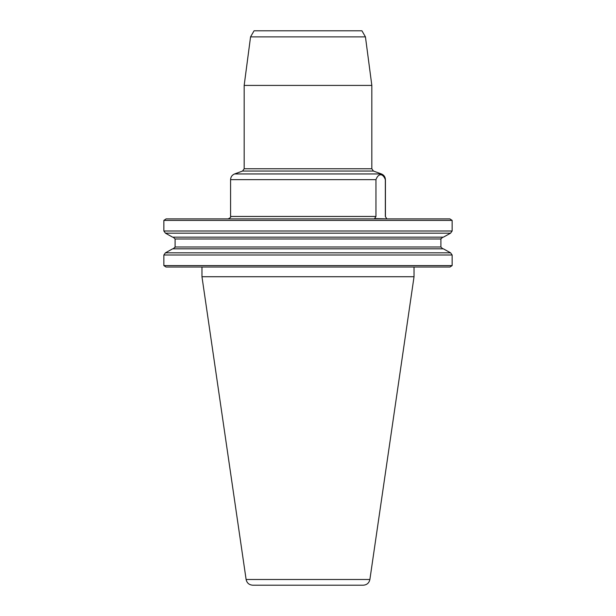 <?xml version="1.0" encoding="UTF-8"?>
<svg xmlns="http://www.w3.org/2000/svg" width="616" height="616" viewBox="0 0 616 616"><rect width="100%" height="100%" fill="white"/><g stroke="black" fill="none" stroke-linecap="round" stroke-linejoin="round"><path stroke-width="0.92" d="M246.115 579.487C246.908 583.021 249.11 584.923 252.722 585.2L363.278 585.2C366.89 584.923 369.092 583.021 369.885 579.487L414.037 276.73L201.963 276.73L246.115 579.487L369.885 579.487M385.331 216.462L386.671 218.588L385.331 216.462L385.331 179.656C382.967 173.15 378.324 173.119 375.952 179.656L375.952 216.462L374.613 218.588L387.849 218.888M165.974 267.013L163.864 265.588L165.974 267.013L450.027 267.013L452.136 265.588L450.027 267.013M449.888 218.888L452.136 220.405L449.888 218.888L166.112 218.888L163.864 220.405L166.112 218.888M452.136 220.405L163.864 220.405L163.864 231L165.434 233.171L172.626 237.168L165.434 233.171L163.864 231L452.136 231L450.565 233.171L443.374 237.168L450.565 233.171L452.136 231L452.136 220.405L452.136 231M442.804 237.168L440.902 238.985L440.902 247.001L442.804 248.825L442.226 248.741M443.374 248.825L450.565 252.822L452.136 254.986L452.136 265.588L452.136 254.986L450.565 252.822L443.374 248.825L172.626 248.825L165.434 252.822L163.864 254.986L165.434 252.822L172.626 248.825M173.196 248.825L175.098 247.001L175.098 238.985L440.902 238.985L440.964 238.538M440.902 247.001L175.098 247.001L175.036 247.455M175.098 238.985L173.196 237.168L173.774 237.252M452.136 254.986L163.864 254.986L163.864 265.588L452.136 265.588M165.434 233.171L450.565 233.171M172.626 237.168L443.374 237.168M165.434 252.822L450.565 252.822M365.442 36.875L250.558 36.875L254.061 30.8L361.939 30.8L365.442 36.875L371.833 85.416L244.167 85.416L244.167 168.761L371.833 168.761L373.435 171.048L242.565 171.048L234.573 173.951L381.427 173.951C383.953 175.021 385.285 176.923 385.423 179.656L385.331 179.656M414.037 267.013L414.037 276.73M375.952 179.656L230.577 179.656L230.577 216.462L375.952 216.462M385.423 179.656L385.423 216.462M230.577 216.462C231.246 216.932 230.438 217.741 228.151 218.888M234.573 173.951C232.047 175.021 230.715 176.923 230.577 179.656M373.435 171.048L381.427 173.951M242.565 171.048L244.167 168.761M371.833 85.416L371.833 168.761M250.558 36.875L244.167 85.416M201.963 267.013L201.963 276.73"/></g></svg>
